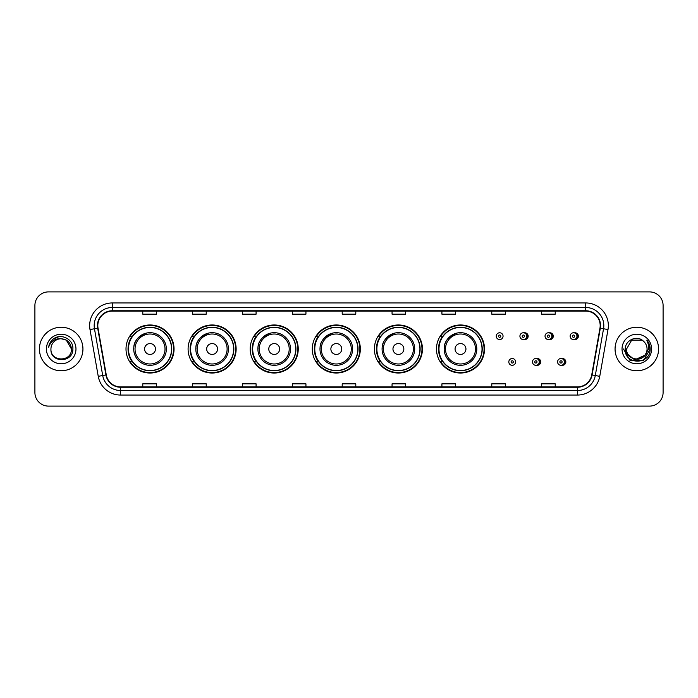 <?xml version="1.0" encoding="UTF-8"?>
<svg xmlns="http://www.w3.org/2000/svg" width="698" height="698" viewBox="0 0 698 698"><rect width="100%" height="100%" fill="white"/><g stroke="black" fill="none" stroke-linecap="round" stroke-linejoin="round"><path stroke-width="1.05" d="M436.477 349A24.02 24.02 0 0 0 460.497 373.02A24.02 24.02 0 0 0 484.517 349A24.02 24.02 0 0 0 460.497 324.98A24.02 24.02 0 0 0 436.477 349M374.381 349A24.02 24.02 0 0 0 398.401 373.02A24.02 24.02 0 0 0 422.43 349A24.02 24.02 0 0 0 398.401 324.98A24.02 24.02 0 0 0 374.381 349M312.285 349A24.02 24.02 0 0 0 336.305 373.02A24.02 24.02 0 0 0 360.334 349A24.02 24.02 0 0 0 336.305 324.98A24.02 24.02 0 0 0 312.285 349M250.189 349A24.02 24.02 0 0 0 274.218 373.02A24.02 24.02 0 0 0 298.238 349A24.02 24.02 0 0 0 274.218 324.98A24.02 24.02 0 0 0 250.189 349M188.094 349A24.02 24.02 0 0 0 212.122 373.02A24.02 24.02 0 0 0 236.142 349A24.02 24.02 0 0 0 212.122 324.98A24.02 24.02 0 0 0 188.094 349M126.006 349A24.02 24.02 0 0 0 150.026 373.02A24.02 24.02 0 0 0 174.046 349A24.02 24.02 0 0 0 150.026 324.98A24.02 24.02 0 0 0 126.006 349M536.596 365.237A3.403 3.403 0 0 0 540.723 361.922A3.403 3.403 0 0 0 536.596 358.598M561.707 365.237A3.403 3.403 0 0 0 565.834 361.922A3.403 3.403 0 0 0 561.707 358.598M524.041 339.498A3.403 3.403 0 0 0 528.168 336.174A3.403 3.403 0 0 0 524.041 332.85M549.152 339.498A3.403 3.403 0 0 0 553.278 336.174A3.403 3.403 0 0 0 549.152 332.85M574.262 339.498A3.403 3.403 0 0 0 578.389 336.174A3.403 3.403 0 0 0 574.262 332.85M131.765 361.241A21.978 21.978 0 0 1 131.765 336.759M193.861 361.241A21.978 21.978 0 0 1 193.861 336.759M255.957 361.241A21.978 21.978 0 0 1 255.957 336.759M318.044 361.241A21.978 21.978 0 0 1 318.044 336.759M380.14 361.241A21.978 21.978 0 0 1 380.14 336.759M442.235 361.241A21.978 21.978 0 0 1 442.235 336.759M34.9 305.488L34.9 392.512A13.594 13.594 0 0 0 48.494 406.105L649.506 406.105A13.594 13.594 0 0 0 663.1 392.512L663.1 305.488A13.594 13.594 0 0 0 649.506 291.895L48.494 291.895A13.594 13.594 0 0 0 34.9 305.488L34.9 392.512M39.428 349A21.76 21.76 0 0 0 61.188 370.76A21.76 21.76 0 0 0 82.94 349A21.76 21.76 0 0 0 61.188 327.24A21.76 21.76 0 0 0 39.428 349A21.76 21.76 0 0 0 61.188 370.76A21.76 21.76 0 0 0 82.94 349A21.76 21.76 0 0 0 61.188 327.24A21.76 21.76 0 0 0 39.428 349M615.06 349A21.76 21.76 0 0 0 636.812 370.76A21.76 21.76 0 0 0 658.572 349A21.76 21.76 0 0 0 636.812 327.24A21.76 21.76 0 0 0 615.06 349A21.76 21.76 0 0 0 636.812 370.76A21.76 21.76 0 0 0 658.572 349A21.76 21.76 0 0 0 636.812 327.24A21.76 21.76 0 0 0 615.06 349M97.807 325.608A14.501 14.501 0 0 1 112.317 311.107L585.683 311.107A14.501 14.501 0 0 1 599.966 328.13L591.721 374.905A14.501 14.501 0 0 1 577.438 386.893L120.562 386.893A14.501 14.501 0 0 1 106.279 374.905L98.034 328.13A14.501 14.501 0 0 1 97.807 325.608M97.45 325.608A14.867 14.867 0 0 0 97.676 328.191L105.922 374.966A14.867 14.867 0 0 0 120.562 387.25L577.438 387.25A14.867 14.867 0 0 0 592.079 374.966L600.324 328.191A14.867 14.867 0 0 0 585.683 310.75L112.317 310.75A14.867 14.867 0 0 0 97.45 325.608M89.998 329.552A22.659 22.659 0 0 1 112.317 302.949L585.683 302.949A22.659 22.659 0 0 1 608.002 329.552L599.756 376.327A22.659 22.659 0 0 1 577.438 395.051L120.562 395.051A22.659 22.659 0 0 1 98.243 376.327L89.998 329.552L94.457 328.758A18.131 18.131 0 0 1 112.317 307.486L585.683 307.486A18.131 18.131 0 0 1 603.543 328.758L595.289 375.533A18.131 18.131 0 0 1 577.438 390.514L120.562 390.514A18.131 18.131 0 0 1 102.711 375.533L94.457 328.758A18.131 18.131 0 0 1 94.186 325.608M649.506 291.895L48.494 291.895M48.494 406.105L649.506 406.105M663.1 392.512L663.1 305.488M592.079 374.966L595.289 375.533L603.543 328.758L608.002 329.552M342.203 311.107L342.203 314.179L355.797 314.179L355.797 311.107M292.34 311.107L292.34 314.179L305.942 314.179L305.942 311.107M242.485 311.107L242.485 314.179L256.087 314.179L256.087 311.107M192.631 311.107L192.631 314.179L206.224 314.179L206.224 311.107M142.776 311.107L142.776 314.179L156.369 314.179L156.369 311.107M392.058 311.107L392.058 314.179L405.66 314.179L405.66 311.107M441.913 311.107L441.913 314.179L455.515 314.179L455.515 311.107M491.776 311.107L491.776 314.179L505.369 314.179L505.369 311.107M541.631 311.107L541.631 314.179L555.224 314.179L555.224 311.107M355.797 386.893L355.797 383.821L342.203 383.821L342.203 386.893M305.942 386.893L305.942 383.821L292.34 383.821L292.34 386.893M256.087 386.893L256.087 383.821L242.485 383.821L242.485 386.893M206.224 386.893L206.224 383.821L192.631 383.821L192.631 386.893M156.369 386.893L156.369 383.821L142.776 383.821L142.776 386.893M405.66 386.893L405.66 383.821L392.058 383.821L392.058 386.893M455.515 386.893L455.515 383.821L441.913 383.821L441.913 386.893M505.369 386.893L505.369 383.821L491.776 383.821L491.776 386.893M555.224 386.893L555.224 383.821L541.631 383.821L541.631 386.893M71.432 349C72.06 362.218 50.317 362.218 50.945 349C49.986 363.318 73.334 362.986 72.871 349C73.665 339.202 60.935 332.85 53.397 338.966C50.736 341.104 49.139 343.844 48.616 347.203C50.727 341.191 54.915 338.382 61.188 338.757L66.31 340.127L71.432 349C72.06 362.218 50.317 362.218 50.945 349C50.317 362.218 72.06 362.218 71.432 349C72.06 362.218 50.317 362.218 50.945 349C50.317 362.218 72.06 362.218 71.432 349L66.31 340.127L61.188 338.757L66.31 340.127L71.432 349C70.83 342.779 67.409 339.359 61.188 338.757A10.243 10.243 0 0 0 50.945 349M46.408 349A14.78 14.78 0 0 0 61.188 363.78A14.78 14.78 0 0 0 75.969 349A14.78 14.78 0 0 0 61.188 334.22A14.78 14.78 0 0 0 46.408 349M53.397 338.975L59.574 336.401M146.493 333.068C130.631 339.036 134.444 350.248 133.711 349A16.316 16.316 0 0 0 150.026 365.316A16.316 16.316 0 0 0 166.342 349A16.316 16.316 0 0 0 150.026 332.684A16.316 16.316 0 0 0 133.711 349A16.316 16.316 0 0 0 150.026 365.316A16.316 16.316 0 0 0 166.342 349M155.462 349A5.436 5.436 0 0 0 150.026 343.564A5.436 5.436 0 0 0 144.582 349A5.436 5.436 0 0 0 150.026 354.436A5.436 5.436 0 0 0 155.462 349M171.551 349A21.533 21.533 0 0 0 150.026 327.467A21.533 21.533 0 0 0 128.493 349A21.533 21.533 0 0 0 150.026 370.533A21.533 21.533 0 0 0 171.551 349M173.593 349A23.566 23.566 0 0 1 129.88 361.241L132.07 361.241A21.734 21.734 0 0 0 171.76 349.052A21.734 21.734 0 0 0 132.07 336.759L129.88 336.759A23.566 23.566 0 0 1 173.593 349M208.589 333.068C192.727 339.036 196.539 350.248 195.806 349A16.316 16.316 0 0 0 212.122 365.316A16.316 16.316 0 0 0 228.438 349A16.316 16.316 0 0 0 212.122 332.684A16.316 16.316 0 0 0 195.806 349A16.316 16.316 0 0 0 212.122 365.316A16.316 16.316 0 0 0 228.438 349M217.558 349A5.436 5.436 0 0 0 212.122 343.564A5.436 5.436 0 0 0 206.678 349A5.436 5.436 0 0 0 212.122 354.436A5.436 5.436 0 0 0 217.558 349M233.647 349A21.533 21.533 0 0 0 212.122 327.467A21.533 21.533 0 0 0 190.589 349A21.533 21.533 0 0 0 212.122 370.533A21.533 21.533 0 0 0 233.647 349M235.688 349A23.566 23.566 0 0 1 191.976 361.241L194.157 361.241A21.734 21.734 0 0 0 233.847 349.052A21.734 21.734 0 0 0 194.157 336.759L191.976 336.759A23.566 23.566 0 0 1 235.688 349M270.684 333.068C254.822 339.036 258.635 350.248 257.894 349A16.316 16.316 0 0 0 274.218 365.316A16.316 16.316 0 0 0 290.534 349A16.316 16.316 0 0 0 274.218 332.684A16.316 16.316 0 0 0 257.894 349A16.316 16.316 0 0 0 274.218 365.316A16.316 16.316 0 0 0 290.534 349M279.654 349A5.436 5.436 0 0 0 274.218 343.564A5.436 5.436 0 0 0 268.774 349A5.436 5.436 0 0 0 274.218 354.436A5.436 5.436 0 0 0 279.654 349M295.743 349A21.533 21.533 0 0 0 274.218 327.467A21.533 21.533 0 0 0 252.685 349A21.533 21.533 0 0 0 274.218 370.533A21.533 21.533 0 0 0 295.743 349M297.784 349A23.566 23.566 0 0 1 254.072 361.241L256.253 361.241A21.734 21.734 0 0 0 295.943 349.052A21.734 21.734 0 0 0 256.253 336.759L254.072 336.759A23.566 23.566 0 0 1 297.784 349M332.78 333.068C316.918 339.036 320.731 350.248 319.989 349A16.316 16.316 0 0 0 336.305 365.316A16.316 16.316 0 0 0 352.63 349A16.316 16.316 0 0 0 336.305 332.684A16.316 16.316 0 0 0 319.989 349A16.316 16.316 0 0 0 336.305 365.316A16.316 16.316 0 0 0 352.63 349M341.75 349A5.436 5.436 0 0 0 336.305 343.564A5.436 5.436 0 0 0 330.869 349A5.436 5.436 0 0 0 336.305 354.436A5.436 5.436 0 0 0 341.75 349M357.838 349A21.533 21.533 0 0 0 336.305 327.467A21.533 21.533 0 0 0 314.781 349A21.533 21.533 0 0 0 336.305 370.533A21.533 21.533 0 0 0 357.838 349M359.88 349A23.566 23.566 0 0 1 316.168 361.241L318.349 361.241A21.734 21.734 0 0 0 358.039 349.052A21.734 21.734 0 0 0 318.349 336.759L316.168 336.759A23.566 23.566 0 0 1 359.88 349M394.876 333.068C379.014 339.036 382.827 350.248 382.085 349A16.316 16.316 0 0 0 398.401 365.316A16.316 16.316 0 0 0 414.717 349A16.316 16.316 0 0 0 398.401 332.684A16.316 16.316 0 0 0 382.085 349A16.316 16.316 0 0 0 398.401 365.316A16.316 16.316 0 0 0 414.717 349M403.845 349A5.436 5.436 0 0 0 398.401 343.564A5.436 5.436 0 0 0 392.965 349A5.436 5.436 0 0 0 398.401 354.436A5.436 5.436 0 0 0 403.845 349M419.934 349A21.533 21.533 0 0 0 398.401 327.467A21.533 21.533 0 0 0 376.876 349A21.533 21.533 0 0 0 398.401 370.533A21.533 21.533 0 0 0 419.934 349M421.976 349A23.566 23.566 0 0 1 378.264 361.241L380.445 361.241A21.734 21.734 0 0 0 420.135 349.052A21.734 21.734 0 0 0 380.445 336.759L378.264 336.759A23.566 23.566 0 0 1 421.976 349M456.972 333.068C441.101 339.036 444.923 350.248 444.181 349A16.316 16.316 0 0 0 460.497 365.316A16.316 16.316 0 0 0 476.813 349A16.316 16.316 0 0 0 460.497 332.684A16.316 16.316 0 0 0 444.181 349A16.316 16.316 0 0 0 460.497 365.316A16.316 16.316 0 0 0 476.813 349M465.941 349A5.436 5.436 0 0 0 460.497 343.564A5.436 5.436 0 0 0 455.061 349A5.436 5.436 0 0 0 460.497 354.436A5.436 5.436 0 0 0 465.941 349M482.03 349A21.533 21.533 0 0 0 460.497 327.467A21.533 21.533 0 0 0 438.972 349A21.533 21.533 0 0 0 460.497 370.533A21.533 21.533 0 0 0 482.03 349M484.072 349A23.566 23.566 0 0 1 440.359 361.241L442.541 361.241A21.734 21.734 0 0 0 482.231 349.052A21.734 21.734 0 0 0 442.541 336.759L440.359 336.759A23.566 23.566 0 0 1 484.072 349M647.055 349C647.683 362.218 625.94 362.218 626.568 349L631.69 340.127L641.933 340.127L643.521 341.261C637.239 334.665 625.129 340.101 625.242 349C624.091 364.818 649.733 365.229 650.152 349.768L650.17 349C650.135 345.641 649.018 342.692 646.819 340.144C648.494 342.893 649.079 345.842 648.582 349L644.664 355.579A10.243 10.243 0 0 0 647.055 349C647.683 362.218 625.94 362.218 626.568 349C625.94 362.218 647.683 362.218 647.055 349A10.243 10.243 0 0 0 643.521 341.261M644.664 355.579C639.228 362.934 626.036 358.231 626.568 349M645.318 355.038L634.63 359.88L625.565 352.324M622.031 349A14.78 14.78 0 0 0 636.812 363.78A14.78 14.78 0 0 0 651.592 349A14.78 14.78 0 0 0 636.812 334.22A14.78 14.78 0 0 0 622.031 349M646.819 340.144L650.17 349.393L649.541 344.952L650.17 349M623.454 349L630.128 360.569L643.495 360.569L650.17 349L646.915 340.258L650.17 349.384L647.02 340.371M646.915 340.258L650.17 349.393M503.057 336.174A3.403 3.403 0 0 1 499.663 339.568A3.403 3.403 0 0 1 496.261 336.174A3.403 3.403 0 0 1 499.663 332.772A3.403 3.403 0 0 1 503.057 336.174A3.403 3.403 0 0 0 499.663 332.772A3.403 3.403 0 0 0 496.261 336.174M526.72 336.174A3.403 3.403 0 0 1 523.317 339.568A3.403 3.403 0 0 1 519.923 336.174A3.403 3.403 0 0 1 523.317 332.772A3.403 3.403 0 0 1 526.72 336.174A3.403 3.403 0 0 0 523.317 332.772A3.403 3.403 0 0 0 519.923 336.174M551.83 336.174A3.403 3.403 0 0 1 548.427 339.568A3.403 3.403 0 0 1 545.033 336.174A3.403 3.403 0 0 1 548.427 332.772A3.403 3.403 0 0 1 551.83 336.174A3.403 3.403 0 0 0 548.427 332.772A3.403 3.403 0 0 0 545.033 336.174M576.941 336.174A3.403 3.403 0 0 1 573.538 339.568A3.403 3.403 0 0 1 570.135 336.174A3.403 3.403 0 0 1 573.538 332.772A3.403 3.403 0 0 1 576.941 336.174A3.403 3.403 0 0 0 573.538 332.772A3.403 3.403 0 0 0 570.135 336.174M508.816 361.922A3.403 3.403 0 0 1 512.21 358.519A3.403 3.403 0 0 1 515.613 361.922A3.403 3.403 0 0 1 512.21 365.316A3.403 3.403 0 0 1 508.816 361.922A3.403 3.403 0 0 0 512.21 365.316A3.403 3.403 0 0 0 515.613 361.922M532.478 361.922A3.403 3.403 0 0 1 535.872 358.519A3.403 3.403 0 0 1 539.275 361.922A3.403 3.403 0 0 1 535.872 365.316A3.403 3.403 0 0 1 532.478 361.922A3.403 3.403 0 0 0 535.872 365.316A3.403 3.403 0 0 0 539.275 361.922M557.58 361.922A3.403 3.403 0 0 1 560.983 358.519A3.403 3.403 0 0 1 564.385 361.922A3.403 3.403 0 0 1 560.983 365.316A3.403 3.403 0 0 1 557.58 361.922A3.403 3.403 0 0 0 560.983 365.316A3.403 3.403 0 0 0 564.385 361.922M585.683 302.949L585.683 310.75M94.457 328.758L97.676 328.191M120.562 395.051L120.562 387.25M577.438 387.25L577.438 395.051M98.243 376.327L105.922 374.966M600.324 328.191L603.543 328.758M112.317 302.949L112.317 310.75M595.289 375.533L599.756 376.327M165.016 349A14.99 14.99 0 0 0 150.026 334.01A14.99 14.99 0 0 0 135.037 349A14.99 14.99 0 0 0 150.026 363.99A14.99 14.99 0 0 0 165.016 349M227.112 349A14.99 14.99 0 0 0 212.122 334.01A14.99 14.99 0 0 0 197.133 349A14.99 14.99 0 0 0 212.122 363.99A14.99 14.99 0 0 0 227.112 349M289.208 349A14.99 14.99 0 0 0 274.218 334.01A14.99 14.99 0 0 0 259.228 349A14.99 14.99 0 0 0 274.218 363.99A14.99 14.99 0 0 0 289.208 349M351.295 349A14.99 14.99 0 0 0 336.305 334.01A14.99 14.99 0 0 0 321.316 349A14.99 14.99 0 0 0 336.305 363.99A14.99 14.99 0 0 0 351.295 349M413.391 349A14.99 14.99 0 0 0 398.401 334.01A14.99 14.99 0 0 0 383.411 349A14.99 14.99 0 0 0 398.401 363.99A14.99 14.99 0 0 0 413.391 349M475.486 349A14.99 14.99 0 0 0 460.497 334.01A14.99 14.99 0 0 0 445.507 349A14.99 14.99 0 0 0 460.497 363.99A14.99 14.99 0 0 0 475.486 349M498.529 336.174A1.134 1.134 0 0 0 499.663 337.309A1.134 1.134 0 0 0 500.789 336.174A1.134 1.134 0 0 0 499.663 335.04A1.134 1.134 0 0 0 498.529 336.174M526.449 333.216A4.31 4.31 0 0 1 526.449 339.123M522.183 336.174A1.134 1.134 0 0 0 523.317 337.309A1.134 1.134 0 0 0 524.451 336.174A1.134 1.134 0 0 0 523.317 335.04A1.134 1.134 0 0 0 522.183 336.174M551.56 333.216A4.31 4.31 0 0 1 551.56 339.123M547.293 336.174A1.134 1.134 0 0 0 548.427 337.309A1.134 1.134 0 0 0 549.562 336.174A1.134 1.134 0 0 0 548.427 335.04A1.134 1.134 0 0 0 547.293 336.174M576.67 333.216A4.31 4.31 0 0 1 576.67 339.123M572.404 336.174A1.134 1.134 0 0 0 573.538 337.309A1.134 1.134 0 0 0 574.672 336.174A1.134 1.134 0 0 0 573.538 335.04A1.134 1.134 0 0 0 572.404 336.174M513.344 361.922A1.134 1.134 0 0 0 512.21 360.787A1.134 1.134 0 0 0 511.084 361.922A1.134 1.134 0 0 0 512.21 363.047A1.134 1.134 0 0 0 513.344 361.922M539.004 358.964A4.31 4.31 0 0 1 539.004 364.871M537.006 361.922A1.134 1.134 0 0 0 535.872 360.787A1.134 1.134 0 0 0 534.738 361.922A1.134 1.134 0 0 0 535.872 363.047A1.134 1.134 0 0 0 537.006 361.922M564.115 358.964A4.31 4.31 0 0 1 564.115 364.871M562.117 361.922A1.134 1.134 0 0 0 560.983 360.787A1.134 1.134 0 0 0 559.848 361.922A1.134 1.134 0 0 0 560.983 363.047A1.134 1.134 0 0 0 562.117 361.922"/></g></svg>
